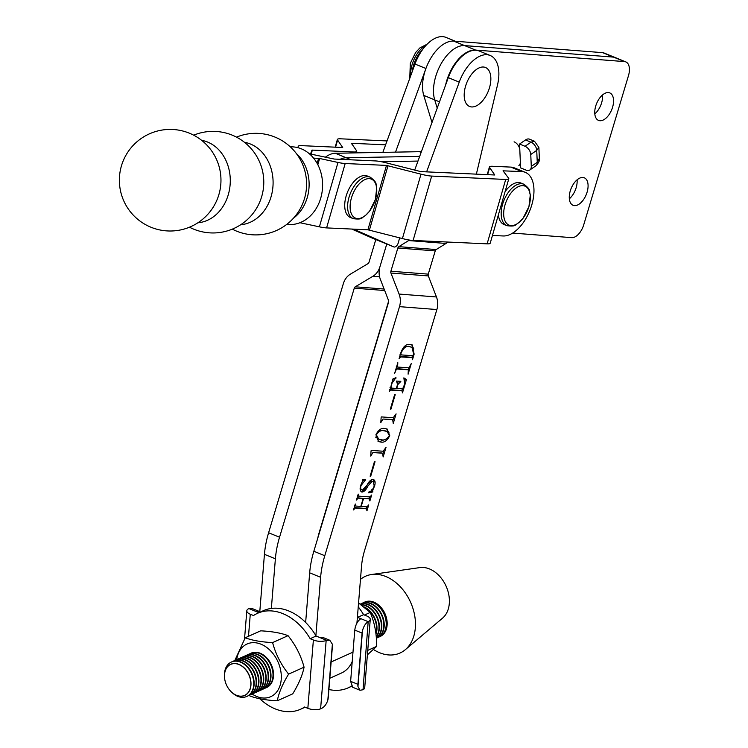 <?xml version="1.0" encoding="UTF-8"?>
<svg xmlns="http://www.w3.org/2000/svg" width="748" height="748" viewBox="0 0 748 748"><rect width="100%" height="100%" fill="white"/><g stroke="black" fill="none" stroke-linecap="round" stroke-linejoin="round"><path stroke-width="1.12" d="M594.81 113.883A14.848 8.153 112.2 0 0 602.551 94.949A14.848 8.153 112.2 0 1 594.81 113.883M569.34 198.79A14.848 8.153 112.2 0 0 577.082 179.847A14.848 8.153 112.2 0 1 569.34 198.79M431.989 122.513L423.751 95.407A33.95 18.635 112.2 0 1 429.838 59.868A33.95 18.635 112.2 0 1 453.699 41.121L602.608 52.65A14.147 7.77 112.2 0 1 603.945 52.958L614.884 57.428A14.147 7.77 112.2 0 0 613.556 57.119L464.639 45.6A33.95 18.635 112.2 0 0 440.787 64.337A33.95 18.635 112.2 0 0 434.7 99.877L437.215 108.151L434.7 99.877L439.506 101.85M518.888 165.514A7.069 4.525 -124.6 0 0 520.346 161.933L519.823 150.011A7.069 4.525 -124.6 0 0 514.091 141.811M421.339 151.816A31.827 17.475 112.2 0 0 419.469 151.685L335.272 153.265A31.827 17.475 112.2 0 0 325.324 157.202M382.957 242.474A4.712 2.59 -67.8 0 1 382.92 242.455L371.971 237.986A4.712 2.59 -67.8 0 1 371.971 237.986A4.712 2.59 -67.8 0 1 371.934 237.967L382.883 242.436L352.682 229.103L382.883 242.436A4.712 2.59 112.2 0 0 382.92 242.455A4.712 2.59 -67.8 0 1 382.883 242.436L393.822 246.915A4.712 2.59 112.2 0 0 393.859 246.924A4.712 2.59 112.2 0 0 398.385 242.511L399.619 237.845M351.317 159.829L346.212 157.744L419.684 156.36L346.212 157.744A31.827 17.475 112.2 0 0 340.125 159.315A31.827 17.475 112.2 0 1 346.212 157.744L335.272 153.265M351.766 229.056L371.934 237.967M197.874 222.782A41.486 34.034 -87.4 0 0 228.336 194.517A41.486 34.034 -87.4 0 0 207.598 142.055A41.486 34.034 -87.4 0 0 201.633 140.334M240.688 224.737A41.486 34.034 -87.4 0 0 271.15 196.472A41.486 34.034 -87.4 0 0 250.412 144.009A41.486 34.034 -87.4 0 0 244.446 142.288M286.652 224.465L288.906 224.568A38.896 31.912 -87.4 0 0 320.77 198.005A38.896 31.912 -87.4 0 0 292.449 146.851L290.205 146.748M297.788 147.646L298.321 146.234A16.503 2.646 -163.9 0 1 301.397 145.636L342.706 147.515L337.6 140.091A16.503 2.646 -163.9 0 1 337.395 139.446A16.503 2.646 -163.9 0 1 340.48 138.801L387.025 140.933M309.429 153.826A16.503 2.646 16.1 0 0 310.729 153.256L312.346 150.105L353.654 151.984A16.503 2.646 16.1 0 0 356.74 151.348A16.503 2.646 16.1 0 0 356.534 150.703L351.429 143.279L385.603 144.841M353.318 218.678L350.429 217.5A22.393 12.295 -67.8 0 1 346.221 195.789A22.393 12.295 -67.8 0 1 367.38 176.032L370.26 177.211C378.432 183.41 375.113 183.877 376.73 187.813L375.393 199.501L369.577 211.142L365.351 215.639C361.443 217.313 363.491 219.977 353.318 218.678A22.393 12.295 -67.8 0 1 349.11 196.967A22.393 12.295 -67.8 0 1 370.26 177.211M259.734 612.322L264.437 554.324A66.011 36.241 -67.8 0 1 268.607 532.754L343.332 283.688A16.503 13.586 -85.6 0 1 350.382 274.161L367.979 263.651A2.356 1.945 94.4 0 0 368.988 262.296L375.814 239.547M395.991 370.195L394.682 373.252L397.814 362.696L397.571 367.062L408.932 367.838L411.241 363.622L408.099 374.168L408.343 369.811L396.982 369.035L395.627 370.054M396.337 366.585L397.571 367.062M407.548 369.484L396.057 368.605M395.215 394.701L390.905 409.212L390.316 409.165L394.626 394.664L395.215 394.701M384.781 428.529L387.174 429.034L389.745 435.691C387.155 440.712 384.173 442.825 380.779 442.04L378.544 441.563L375.926 434.747C378.488 429.829 381.433 427.753 384.781 428.529M375.029 461.722L370.718 476.233L370.129 476.186L374.43 461.684L375.029 461.722M358.657 496.148L370.026 496.934L371.644 495.017L369.886 500.954L369.428 498.907L363.556 498.505L361.209 506.415L367.081 506.817L368.708 504.909L366.95 510.847L366.501 508.799L355.141 508.023L353.524 509.93L355.281 503.993L355.73 506.041L360.817 506.387L363.163 498.477L358.077 498.131L356.459 500.038L358.217 494.101L358.657 496.148L357.432 495.672M368.633 498.579L363.556 498.505M365.707 508.472L354.215 507.583M354.496 505.564L355.73 506.041M305.642 622.439L309.672 572.818A66.011 36.241 -67.8 0 1 313.842 551.248L324.782 555.717L399.507 306.652A16.503 13.586 -85.6 0 0 399.086 294.058L390.942 273.039A2.356 1.945 94.4 0 1 390.886 271.244L397.852 248.009A2.356 1.945 94.4 0 1 398.834 246.662L408.623 240.566A16.503 13.586 94.4 0 0 409.39 240.052M324.782 555.717A66.011 36.241 112.2 0 0 320.621 577.288L309.672 572.818M315.88 635.65L320.621 577.288M356.927 623.075L361.546 566.133A47.152 25.89 -67.8 0 1 364.519 550.734L436.879 309.541A16.503 13.586 -85.6 0 0 436.458 296.956L428.324 275.928A2.356 1.945 94.4 0 1 428.258 274.133L435.233 250.898A2.356 1.945 94.4 0 1 436.206 249.552L398.834 246.662M361.2 491.707L362.079 492.062C360.097 491.333 359.629 489.117 360.667 485.424L362.528 481.188L362.331 479.805L365.679 479.533L361.022 485.592C360.274 488.407 360.77 489.893 362.49 490.071L367.118 485.031C368.792 481.572 370.728 479.683 372.925 479.356C375.113 479.917 375.664 482.142 374.58 486.041L372.747 490.211L372.831 491.96L368.689 492.857L368.773 492.053C371.12 491.501 372.934 489.482 374.196 486.004L373.289 481.534L372.354 481.338L367.764 486.209C366.137 489.772 364.239 491.726 362.079 492.062L361.63 491.969M360.115 489.014L362.49 490.071M372.925 479.356L373.551 479.487M371.055 450.922L371.204 450.418L383.172 451.231L386.005 447.388L383.163 456.953L382.565 453.213L372.915 452.549L370.728 456.102L371.055 450.922M382.041 452.998L372.915 452.549M381.143 417.421L381.302 416.907L393.27 417.721L396.094 413.878L393.261 423.443L392.663 419.703L383.013 419.039L380.816 422.592L381.143 417.421M392.139 419.488L383.013 419.039M389.652 391.307L392.915 378.937L395.963 377.656L392.083 383.116L390.97 386.856L391.269 388.1L396.337 388.446L397.525 384.463L396.515 381.059L400.863 381.349L397.917 384.491L396.739 388.474L402.62 388.876L404.631 384.276L403.873 377.862L406.445 379.507L402.471 392.896L402.022 390.858L390.662 390.082L389.287 391.157M390.026 387.614L391.269 388.1M401.246 390.54L389.736 389.643M412.026 357.675L400.657 356.899L399.039 358.806L400.797 352.897C403.05 346.745 406.08 343.912 409.885 344.407L412.213 344.903L414.13 354.122L412.466 359.723L412.204 357.712L410.923 357.226L412.026 357.675M447.874 242.053A16.503 13.586 94.4 0 1 445.995 243.455L436.206 249.552M388.661 301.005L319.284 532.239A47.152 25.89 -67.8 0 0 317.713 538.336M313.842 551.248L388.567 302.173A2.356 1.945 -85.6 0 0 388.502 300.378L380.367 279.359A16.503 13.586 94.4 0 1 379.937 266.765L386.763 244.026L379.937 266.765A16.503 13.586 94.4 0 1 372.878 276.293L355.281 286.802A2.356 1.945 -85.6 0 0 354.272 288.158L279.546 537.232A66.011 36.241 112.2 0 0 275.386 558.803L271.356 608.433M329.821 678.258L341.425 673.041A36.306 26.283 -114.2 0 0 352.233 661.456M414.673 170.161L448.295 77.652A33.95 18.635 -67.8 0 1 479.272 51.023L490.211 55.492A33.95 18.635 -67.8 0 1 497.485 85.085L476.364 174.144M456.888 41.869A33.95 18.635 112.2 0 0 425.921 68.507L395.514 152.134M455.382 41.252L445.948 37.4A33.95 18.635 112.2 0 0 414.981 64.038L382.864 152.377M426.612 171.872L459.244 82.13A33.95 18.635 -67.8 0 1 490.211 55.492M357.722 495.774L358.432 496.055M369.849 496.915L369.288 498.813M366.913 506.807L366.352 508.705M354.197 507.64L355.141 508.023M354.786 505.657L355.496 505.947M357.151 497.691L363.163 498.477M357.133 497.747L358.077 498.131M373.289 481.534L372.354 481.338M371.26 480.889L367.212 484.863M360.985 491.614C363.145 491.277 365.043 489.323 366.67 485.761L367.764 486.209M364.556 479.618L365.641 480.188M364.547 479.749L362.584 480.955M372.971 479.356L374.056 482.077M372.102 489.949L372.747 490.211M371.653 489.762L371.737 491.511L372.831 491.96M371.737 491.511L368.755 492.156M370.185 476.009L370.718 476.233M383.659 451.156L383.013 453.344M386.604 428.838L388.988 432.774M386.744 438.73L379.685 441.591L380.779 442.04M379.685 441.591L378.011 441.311M383.004 430.39L384.098 430.829C381.34 429.95 378.75 431.259 376.328 434.775L378.694 439.151L381.461 439.731C384.22 440.553 386.856 439.198 389.353 435.663L387.202 431.474L386.108 431.026L383.004 430.39L377.955 431.166M375.571 437.084L378.694 439.151M387.202 431.474L384.098 430.829M393.747 417.646L393.102 419.834M390.372 408.988L390.905 409.212M395.122 378.011L395.916 378.338M393.962 378.497L392.709 379.647M390.316 387.707L391.008 387.988M399.656 381.274L400.666 382.013M399.572 381.564L400.376 381.994M399.282 381.545L397.665 382.275M403.77 378.049L406.445 379.507M405.351 379.058L404.902 380.573M402.443 388.857L401.882 390.755M389.727 389.699L390.662 390.082M396.627 366.679L397.319 366.959M408.763 367.82L408.202 369.718M396.047 368.652L396.982 369.035M410.923 357.226L399.741 356.459M399.722 356.516L400.657 356.899M411.643 344.706L413.812 348.951M412.438 355.683L411.877 357.581M400.816 352.822L401.246 354.917L412.606 355.693L413.691 354.234L411.961 347.259L408.258 346.277L403.696 347.156M411.961 347.259L409.352 346.726C406.117 345.838 403.387 347.914 401.171 352.972M408.258 346.277L409.352 346.726M400.311 354.533L401.059 354.842M400.04 354.44L401.246 354.917M379.984 636.567A18.859 13.651 -114.2 0 0 380.255 636.445A18.859 13.651 -114.2 0 0 387.118 625.206A18.859 13.651 -114.2 0 0 380.246 606.591A18.859 13.651 -114.2 0 0 364.79 602.047A18.859 13.651 -114.2 0 0 364.519 602.177M373.486 649.498A42.084 30.462 -114.2 0 0 405.323 649.675L442.582 618.11A28.293 20.477 -114.2 0 0 449.305 603.514A28.293 20.477 -114.2 0 0 419.862 567.592L371.522 574.52A42.084 30.462 -114.2 0 0 360.471 579.391M405.323 649.675A42.084 30.462 -114.2 0 0 415.318 627.955A42.084 30.462 -114.2 0 0 371.522 574.52M505.059 191.75A22.393 12.295 -67.8 0 1 520.954 183.045L523.834 184.223C532.006 190.413 528.686 190.88 530.295 194.817L528.967 206.504L523.142 218.145L518.925 222.642C515.017 224.325 517.055 226.981 506.892 225.681A22.393 12.295 -67.8 0 1 502.684 203.97A22.393 12.295 -67.8 0 1 523.834 184.223M506.892 225.681L504.002 224.503A22.393 12.295 -67.8 0 1 498.402 214.816M309.672 154.041A16.503 2.646 -163.9 0 1 314.843 154.939L334.234 159.053L375.543 160.932A16.503 2.646 -163.9 0 1 386.22 162.84L420.741 171.601L494.765 174.985L489.65 167.552A16.503 2.646 -163.9 0 1 489.444 166.916A16.503 2.646 -163.9 0 1 492.539 166.271L510.819 167.103L521.767 171.582A33.95 18.635 112.2 0 1 525.32 172.349A33.95 18.635 112.2 0 1 530.884 207.757A33.95 18.635 112.2 0 1 503.189 235.966L492.436 235.48M525.32 172.349L514.372 167.879A33.95 18.635 112.2 0 0 510.819 167.103M313.571 158.108L319.62 158.492L337.984 162.447A16.503 2.646 16.1 0 0 345.174 163.522L386.482 165.411L421.002 174.172A16.503 2.646 16.1 0 0 431.68 176.079L505.704 179.455A16.503 2.646 16.1 0 0 508.79 178.809A16.503 2.646 16.1 0 0 508.593 178.174L503.039 170.834L521.767 171.582M299.911 222.717L319.396 226.831A16.503 2.646 16.1 0 0 326.596 227.906L367.904 229.795L402.415 238.565A16.503 2.646 16.1 0 0 413.102 240.463L487.126 243.848A16.503 2.646 16.1 0 0 490.211 243.203L508.79 178.809M528.555 138.95A9.434 5.18 -67.8 0 1 529.444 139.156L534.483 141.222L530.996 142.176L525.526 139.941A9.434 5.18 -67.8 0 1 528.555 138.95M599.924 120.727A14.848 8.153 112.2 0 0 612.163 108.525A14.848 8.153 112.2 0 0 609.77 92.902A14.848 8.153 112.2 0 0 608.376 92.574A14.848 8.153 112.2 0 0 596.137 104.776A14.848 8.153 112.2 0 0 598.531 120.4A14.848 8.153 112.2 0 0 599.924 120.727M574.455 205.625A14.848 8.153 112.2 0 0 586.684 193.423A14.848 8.153 112.2 0 0 584.3 177.8A14.848 8.153 112.2 0 0 582.907 177.482A14.848 8.153 112.2 0 0 570.668 189.674A14.848 8.153 112.2 0 0 573.062 205.298A14.848 8.153 112.2 0 0 574.455 205.625M512.66 233.077L571.678 237.649A14.147 7.77 112.2 0 0 583.711 224.858L628.488 75.613A14.147 7.77 112.2 0 0 625.824 61.906A14.147 7.77 112.2 0 0 624.496 61.588L475.588 50.069A33.95 18.635 112.2 0 0 445.584 85.122M625.824 61.906L614.884 57.428A14.147 7.77 112.2 0 0 613.556 57.119L464.639 45.6A33.95 18.635 112.2 0 0 440.787 64.337A33.95 18.635 112.2 0 0 434.7 99.877L423.751 95.407M534.483 141.222L538.878 147.459L539.355 158.417C539.934 160.362 538.747 162.849 535.792 165.878L529.827 169.992A7.069 4.525 -124.6 0 1 526.078 170.123L520.608 167.889L519.561 144.046L525.526 139.941M529.827 169.992A7.069 4.525 -124.6 0 0 531.286 166.402L530.762 154.481A7.069 4.525 -124.6 0 0 525.031 146.29L519.561 144.046M224.531 674.518A16.97 12.286 -114.2 0 0 236.415 695.257A16.97 12.286 -114.2 0 0 250.804 685.252A16.97 12.286 -114.2 0 0 238.911 664.514A16.97 12.286 -114.2 0 0 224.531 674.518M224.522 674.453A17.073 12.361 -114.2 0 0 236.48 695.322A17.073 12.361 -114.2 0 0 250.945 685.252A17.073 12.361 -114.2 0 0 238.986 664.392A17.073 12.361 -114.2 0 0 224.522 674.453M224.456 675.968A18.859 13.651 65.8 0 1 224.503 673.284A18.859 13.651 65.8 0 1 231.356 662.045A18.859 13.651 65.8 0 1 246.812 666.59A18.859 13.651 65.8 0 1 253.684 685.205A18.859 13.651 65.8 0 1 246.831 696.444A18.859 13.651 65.8 0 1 231.833 692.368M232.787 661.466A18.859 13.651 65.8 0 1 233.769 660.961A18.859 13.651 65.8 0 1 249.224 665.505A18.859 13.651 65.8 0 1 256.096 684.121A18.859 13.651 65.8 0 1 249.234 695.36A18.859 13.651 65.8 0 1 248.205 695.762M231.562 661.952A18.859 13.651 65.8 0 1 231.758 661.858A18.859 13.651 65.8 0 1 247.214 666.412A18.859 13.651 65.8 0 1 254.086 685.028A18.859 13.651 65.8 0 1 247.233 696.266A18.859 13.651 65.8 0 1 247.027 696.351M235.199 660.381A18.859 13.651 65.8 0 1 236.172 659.876A18.859 13.651 65.8 0 1 251.627 664.42A18.859 13.651 65.8 0 1 258.499 683.046A18.859 13.651 65.8 0 1 251.646 694.284A18.859 13.651 65.8 0 1 250.617 694.677M233.965 660.877A18.859 13.651 65.8 0 1 234.171 660.783A18.859 13.651 65.8 0 1 249.626 665.327A18.859 13.651 65.8 0 1 256.499 683.943A18.859 13.651 65.8 0 1 249.636 695.182A18.859 13.651 65.8 0 1 249.439 695.266M237.602 659.306A18.859 13.651 65.8 0 1 238.584 658.792A18.859 13.651 65.8 0 1 254.04 663.345A18.859 13.651 65.8 0 1 260.912 681.961A18.859 13.651 65.8 0 1 254.049 693.2A18.859 13.651 65.8 0 1 253.02 693.592M236.377 659.792A18.859 13.651 65.8 0 1 236.574 659.699A18.859 13.651 65.8 0 1 252.029 664.243A18.859 13.651 65.8 0 1 258.901 682.859A18.859 13.651 65.8 0 1 252.048 694.097A18.859 13.651 65.8 0 1 251.842 694.191M240.014 658.221A18.859 13.651 65.8 0 1 240.996 657.707A18.859 13.651 65.8 0 1 256.452 662.26A18.859 13.651 65.8 0 1 263.315 680.876A18.859 13.651 65.8 0 1 256.461 692.115A18.859 13.651 65.8 0 1 255.433 692.508M238.79 658.707A18.859 13.651 65.8 0 1 238.986 658.614A18.859 13.651 65.8 0 1 254.442 663.158A18.859 13.651 65.8 0 1 261.314 681.774A18.859 13.651 65.8 0 1 254.451 693.013A18.859 13.651 65.8 0 1 254.255 693.106M242.427 657.137A18.859 13.651 65.8 0 1 243.399 656.632A18.859 13.651 65.8 0 1 258.855 661.176A18.859 13.651 65.8 0 1 265.727 679.792A18.859 13.651 65.8 0 1 258.873 691.03A18.859 13.651 65.8 0 1 257.845 691.423M241.193 657.623A18.859 13.651 65.8 0 1 241.398 657.529A18.859 13.651 65.8 0 1 256.854 662.074A18.859 13.651 65.8 0 1 263.717 680.699A18.859 13.651 65.8 0 1 256.863 691.937A18.859 13.651 65.8 0 1 256.658 692.022M244.83 656.052A18.859 13.651 65.8 0 1 245.811 655.547A18.859 13.651 65.8 0 1 261.267 660.091A18.859 13.651 65.8 0 1 268.139 678.707A18.859 13.651 65.8 0 1 261.276 689.946A18.859 13.651 65.8 0 1 260.248 690.339M243.605 656.538A18.859 13.651 65.8 0 1 243.801 656.445A18.859 13.651 65.8 0 1 259.257 660.998A18.859 13.651 65.8 0 1 266.129 679.614A18.859 13.651 65.8 0 1 259.276 690.853A18.859 13.651 65.8 0 1 259.07 690.937M247.242 654.968A18.859 13.651 65.8 0 1 248.214 654.463A18.859 13.651 65.8 0 1 263.679 659.007A18.859 13.651 65.8 0 1 270.542 677.623A18.859 13.651 65.8 0 1 263.689 688.861A18.859 13.651 65.8 0 1 262.66 689.263M246.008 655.454A18.859 13.651 65.8 0 1 246.214 655.36A18.859 13.651 65.8 0 1 261.669 659.914A18.859 13.651 65.8 0 1 268.541 678.53A18.859 13.651 65.8 0 1 261.678 689.768A18.859 13.651 65.8 0 1 261.482 689.852M249.645 653.883A18.859 13.651 65.8 0 1 250.627 653.378A18.859 13.651 65.8 0 1 266.082 657.922A18.859 13.651 65.8 0 1 272.955 676.547A18.859 13.651 65.8 0 1 266.101 687.777A18.859 13.651 65.8 0 1 265.063 688.179M248.42 654.369A18.859 13.651 65.8 0 1 248.617 654.285A18.859 13.651 65.8 0 1 264.072 658.829A18.859 13.651 65.8 0 1 270.944 677.445A18.859 13.651 65.8 0 1 264.091 688.684A18.859 13.651 65.8 0 1 263.885 688.768M250.832 653.294A18.859 13.651 65.8 0 1 251.029 653.2A18.859 13.651 65.8 0 1 266.484 657.744A18.859 13.651 65.8 0 1 273.357 676.36A18.859 13.651 65.8 0 1 266.494 687.599A18.859 13.651 65.8 0 1 266.297 687.692M365.248 607.872A18.859 13.651 65.8 0 1 376.524 629.975A18.859 13.651 65.8 0 1 375.907 633.425M361.331 604.842A18.859 13.651 65.8 0 1 378.937 628.89A18.859 13.651 65.8 0 1 376.253 636.67M364.014 606.871A18.859 13.651 65.8 0 1 376.927 629.788A18.859 13.651 65.8 0 1 376.01 634.201M360.34 604.15A18.859 13.651 65.8 0 1 375.103 609.872A18.859 13.651 65.8 0 1 381.349 627.806A18.859 13.651 65.8 0 1 376.356 637.941M361.06 604.655A18.859 13.651 65.8 0 1 379.339 628.703A18.859 13.651 65.8 0 1 376.281 636.978M360.452 604.066A18.859 13.651 65.8 0 1 361.424 603.561A18.859 13.651 65.8 0 1 376.88 608.105A18.859 13.651 65.8 0 1 383.752 626.721A18.859 13.651 65.8 0 1 376.899 637.96A18.859 13.651 65.8 0 1 376.375 638.175M360.284 604.113A18.859 13.651 65.8 0 1 375.3 609.452A18.859 13.651 65.8 0 1 381.751 627.628A18.859 13.651 65.8 0 1 376.366 638.044M362.855 602.981A18.859 13.651 65.8 0 1 363.837 602.477A18.859 13.651 65.8 0 1 379.292 607.021A18.859 13.651 65.8 0 1 386.164 625.637A18.859 13.651 65.8 0 1 379.301 636.875A18.859 13.651 65.8 0 1 378.273 637.268M361.63 603.468A18.859 13.651 65.8 0 1 361.826 603.374A18.859 13.651 65.8 0 1 377.282 607.928A18.859 13.651 65.8 0 1 384.154 626.544A18.859 13.651 65.8 0 1 377.301 637.782A18.859 13.651 65.8 0 1 377.095 637.866M364.042 602.383A18.859 13.651 65.8 0 1 364.239 602.29A18.859 13.651 65.8 0 1 379.694 606.843A18.859 13.651 65.8 0 1 386.566 625.459A18.859 13.651 65.8 0 1 379.704 636.698A18.859 13.651 65.8 0 1 379.507 636.782M353.589 229.14L393.822 246.915M417.973 161.072L381.517 161.755M328.241 697.66L332.402 646.422A9.434 5.18 112.2 0 0 332.374 644.206L327.839 700.072A9.434 5.18 112.2 0 0 328.241 697.66M259.771 698.754A52.575 38.055 -114.2 0 0 300.621 709.226A52.575 38.055 -114.2 0 0 304.623 707.01L307.839 708.328L313.384 640.017L310.168 638.699A52.575 38.055 -114.2 0 0 257.499 613.323A52.575 38.055 -114.2 0 0 253.497 615.539L250.281 614.22L248.486 636.305M332.374 644.206L329.784 640.26L326.642 640.335L316.095 636.024L310.168 638.699M316.095 636.024A52.575 38.055 -114.2 0 0 263.436 610.658L257.499 613.323M259.762 611.939L258.808 611.247L256.209 611.555L258.948 612.668M250.281 614.22A9.434 3.936 4.6 0 1 246.812 610.789A9.434 3.936 4.6 0 1 248.495 608.779L251.496 608.264L258.808 611.247M326.642 640.335L326.156 640.522L320.602 708.833A9.434 3.936 -175.4 0 1 307.839 708.328M313.384 640.017A9.434 3.936 4.6 0 0 326.156 640.522M327.839 700.072C326.483 704.345 324.23 707.206 321.088 708.646L320.602 708.833M319.321 637.343L322.472 637.268L329.784 640.26M362.079 633.079L354.776 630.096L350.625 681.335L357.918 684.317A9.434 5.18 112.2 0 0 357.955 686.533L362.49 630.667A9.434 5.18 112.2 0 0 362.079 633.079L357.918 684.317M351.41 686.103A52.575 38.055 65.8 0 1 348.091 687.88A52.575 38.055 65.8 0 1 328.905 689.506M357.955 686.533L360.031 690.273L363.032 689.75L368.175 621.653C365.566 623.308 363.668 626.319 362.49 630.667M368.577 621.438A9.434 3.936 4.6 0 0 370.26 619.428L364.715 687.739A9.434 3.936 -175.4 0 1 363.032 689.75M357.422 616.978A52.575 38.055 65.8 0 1 357.638 617.352L363.575 614.678A52.575 38.055 65.8 0 0 358.236 606.862M354.776 630.096C355.543 624.767 357.572 620.952 360.863 618.671L357.638 617.352M370.26 619.428A9.434 3.936 4.6 0 0 366.791 615.997L363.575 614.678M360.031 690.273L352.71 687.281L350.625 681.335M251.085 653.172A18.859 13.651 65.8 0 1 264.932 656.127A18.859 13.651 65.8 0 1 273.516 673.555A18.859 13.651 65.8 0 1 266.559 687.571M236.714 659.643A28.882 20.907 65.8 0 1 268.139 648.572A28.882 20.907 65.8 0 1 279.855 686.112A28.882 20.907 65.8 0 1 252.179 694.041M245.222 637.773L260.669 630.826C272.029 631.415 281.154 633.023 288.036 635.66C295.628 645.113 300.976 655.622 304.062 667.169L288.616 674.116C281.024 664.654 275.685 654.145 272.59 642.597C261.23 642.008 252.104 640.4 245.222 637.773L234.816 660.512M249.383 695.294L249.907 695.967C256.742 698.585 265.867 700.193 277.274 700.792C278.808 692.891 282.585 683.999 288.616 674.116M288.036 635.66L272.59 642.597M304.062 667.169C302.557 675.014 298.77 683.915 292.72 693.845L277.274 700.792M358.554 602.963L370.232 612.444C374.626 622.701 376.768 634.014 376.646 646.384L367.38 654.865M367.745 650.386L376.646 646.384M364.444 615.043L370.232 612.444M453.699 41.121L475.588 50.069M602.608 52.65L624.496 61.588M421.133 152.368L419.469 151.685M293.468 218.182A38.896 31.912 -87.4 0 0 307.297 197.388A38.896 31.912 -87.4 0 0 296.423 153.621M353.654 151.984L353.383 152.929M312.346 150.105L311.149 154.247M337.6 140.091L335.553 147.188M310.729 153.256L310.467 154.144M311.907 150.189L310.757 154.182M351.429 143.279L351.27 143.803M375.356 199.538A21.056 11.557 112.2 0 0 369.419 178.66A21.056 11.557 112.2 0 0 351.513 197.696A21.056 11.557 112.2 0 0 357.451 218.575A21.056 11.557 112.2 0 0 375.356 199.538M352.991 652.144L331.14 661.961M399.507 306.652L436.879 309.541M268.607 532.754L279.546 537.232M275.386 558.803L264.437 554.324M379.591 276.816L372.878 276.293M384.107 289.027L355.281 286.802M384.687 290.514L354.272 288.158M425.921 68.507L414.981 64.038M459.244 82.13L448.295 77.652M390.886 271.244L428.258 274.133M397.852 248.009L435.233 250.898M399.086 294.058L436.458 296.956M390.942 273.039L428.324 275.928M445.995 243.455L408.623 240.566M412.298 71.397A22.393 12.295 -67.8 0 1 413.616 65.067A22.393 12.295 -67.8 0 1 422.583 49.574M489.444 87.899A21.056 11.557 112.2 0 0 483.507 67.021A21.056 11.557 112.2 0 0 465.602 86.057A21.056 11.557 112.2 0 0 471.539 106.936A21.056 11.557 112.2 0 0 489.444 87.899M425.986 45.404A22.393 12.295 112.2 0 0 412.157 64.468A22.393 12.295 112.2 0 0 410.708 75.782M528.93 206.542A21.056 11.557 112.2 0 0 522.992 185.672A21.056 11.557 112.2 0 0 505.087 204.7A21.056 11.557 112.2 0 0 511.015 225.578A21.056 11.557 112.2 0 0 528.93 206.542M503.329 171.273L503.479 170.74M326.596 227.906L345.174 163.522M367.904 229.795L386.482 165.411M487.126 243.848L505.704 179.455M413.102 240.463L431.68 176.079M402.415 238.565L421.002 174.172M369.428 230.066L388.006 165.682M319.396 226.831L337.984 162.447M301.042 222.876L301.248 222.156M317.835 164.672L319.62 158.492M317.143 163.373L318.592 158.333M487.603 174.658L489.65 167.552M525.031 146.29L530.996 142.176A7.069 4.525 -124.6 0 1 536.727 150.376L530.762 154.481M531.286 166.402L537.251 162.288L536.727 150.376L538.878 147.459M535.792 165.878A7.069 4.525 -124.6 0 0 537.251 162.288L539.355 158.417M256.209 611.555L248.897 608.563M360.863 618.671L368.175 621.653M150.956 227.233A50.799 50.799 0 0 0 219.781 191.133A50.799 50.799 0 0 0 189.384 133.191A50.799 50.799 0 0 0 123.149 160.988A50.799 50.799 0 0 0 150.956 227.233M189.478 227.196A50.799 50.799 0 0 0 262.595 193.087A50.799 50.799 0 0 0 193.676 135.182M232.291 229.14A50.799 50.799 0 0 0 305.408 195.041A50.799 50.799 0 0 0 236.49 137.136M337.395 139.446L335.169 147.169M356.74 151.348L356.3 152.873M409.764 78.362L410.315 63.318L415.645 52.51L419.862 47.937L427.155 44.179M487.219 174.639L489.444 166.916M393.859 246.924L382.92 242.455M305.1 707.206L300.621 709.226M246.812 610.789L244.531 638.932M348.091 687.88L351.551 686.318"/></g></svg>

